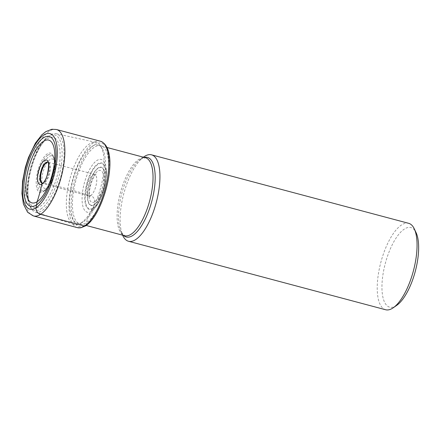 <?xml version="1.0" encoding="UTF-8"?>
<svg xmlns="http://www.w3.org/2000/svg" width="439" height="439" viewBox="0 0 439 439"><rect width="100%" height="100%" fill="white"/><g stroke="black" fill="none" stroke-linecap="round" stroke-linejoin="round"><path stroke-width="0.33" stroke-dasharray="2.19 1.65" d="M86.11 224.971A43.148 16.232 -75.1 0 0 109.135 172.807A43.148 16.232 -75.1 0 0 94.687 144.694A43.148 16.232 -75.1 0 0 71.667 196.853A43.148 16.232 -75.1 0 0 86.11 224.971L86.488 222.639A40.607 15.277 104.9 0 1 72.89 196.184A40.607 15.277 104.9 0 1 94.561 147.087A40.607 15.277 104.9 0 1 108.153 173.548A40.607 15.277 104.9 0 1 86.488 222.639A34.654 29.687 -122.7 0 1 91.526 211.236A17.17 14.712 57.3 0 0 93.073 208.569A37.727 32.316 -122.7 0 1 93.315 208.037A23.443 8.818 -75.1 0 0 105.821 179.694A23.443 8.818 -75.1 0 0 97.974 164.416A23.443 8.818 -75.1 0 0 85.462 192.759A23.443 8.818 -75.1 0 0 93.315 208.037L94.264 204.859A19.859 7.468 104.9 0 1 87.619 191.92A19.859 7.468 104.9 0 1 98.215 167.912A19.859 7.468 -75.1 0 1 104.866 180.852A19.859 7.468 -75.1 0 1 94.264 204.859L94.33 204.547A19.514 7.342 104.9 0 1 87.795 191.832A19.514 7.342 104.9 0 1 98.21 168.241A19.514 7.342 -75.1 0 1 104.74 180.956A19.514 7.342 -75.1 0 1 94.33 204.547L94.659 201.792A5.252 4.5 57.3 0 0 90.659 195.629A838.594 718.352 57.3 0 0 44.383 183.047L43.763 182.898A1.954 1.674 57.3 0 0 43.285 182.849M93.073 208.563A24.063 9.054 104.9 0 1 85.018 192.886A24.063 9.054 104.9 0 1 97.859 163.796A24.063 9.054 104.9 0 1 105.914 179.474A24.063 9.054 104.9 0 1 93.073 208.563M396.686 305.379A41.2 15.502 104.9 0 1 396.203 305.703A41.2 15.502 104.9 0 1 382.407 278.858A41.2 15.502 104.9 0 1 404.396 229.043A41.2 15.502 104.9 0 1 416.068 232.61M385.634 309.747A44.723 16.825 104.9 0 1 378.956 270.676A44.723 16.825 104.9 0 1 401.592 224.927A44.723 16.825 104.9 0 1 408.654 223.314M143.937 156.794A44.723 16.825 -75.1 0 0 123.765 193.72A44.723 16.825 -75.1 0 0 122.898 235.781M83.586 221.629A40.355 15.184 -75.1 0 0 102.567 186.844A40.355 15.184 -75.1 0 0 102.199 148.492A40.355 15.184 -75.1 0 0 97.985 145.089A40.355 15.184 -75.1 0 0 91.608 146.544A40.355 15.184 -75.1 0 0 71.189 187.826A40.355 15.184 -75.1 0 0 77.209 223.083A40.355 15.184 -75.1 0 0 82.565 222.222A40.355 15.184 -75.1 0 0 83.586 221.629M81.017 222.968A42.468 15.98 -75.1 0 0 100.997 186.361A42.468 15.98 -75.1 0 0 100.608 146A42.468 15.98 -75.1 0 0 95.9 142.351A42.468 15.98 -75.1 0 0 89.463 143.948A42.468 15.98 104.9 0 0 68.04 187.036A42.468 15.98 104.9 0 0 74.043 224.417A42.468 15.98 104.9 0 0 79.942 223.594A42.468 15.98 104.9 0 0 81.017 222.968M35.29 212.147A40.586 15.266 104.9 0 0 41.957 210.758A40.586 15.266 -75.1 0 0 62.557 168.9A40.586 15.266 -75.1 0 0 56.176 133.725A40.586 15.266 -75.1 0 0 50.024 135.245A40.586 15.266 104.9 0 0 48.718 136.183A40.586 15.266 104.9 0 0 31.235 169.07A40.586 15.266 104.9 0 0 30.044 206.303A40.586 15.266 104.9 0 0 35.29 212.147L74.043 224.417M56.472 129.51A44.723 16.825 -75.1 0 0 49.409 131.124A44.723 16.825 -75.1 0 0 26.774 176.873A44.723 16.825 -75.1 0 0 33.452 215.944M77.396 227.649A44.723 16.825 104.9 0 1 70.723 188.578A44.723 16.825 104.9 0 1 93.353 142.829A44.723 16.825 104.9 0 1 100.416 141.215M91.526 211.236A27.284 10.267 104.9 0 1 82.389 193.456A27.284 10.267 104.9 0 1 96.953 160.471A27.284 10.267 -75.1 0 1 106.293 169.92A27.284 10.267 -75.1 0 1 96.772 205.671C103.609 194.729 106.787 182.816 106.293 169.92C107.05 174.206 105.623 182.437 102.007 194.62L96.772 205.671A27.284 10.267 -75.1 0 1 91.526 211.236M94.659 201.792A16.539 6.223 104.9 0 1 89.122 191.014A16.539 6.223 104.9 0 1 97.952 171.018A16.539 6.223 104.9 0 1 103.483 181.795A16.539 6.223 104.9 0 1 94.659 201.792M42.226 183.255A10.942 4.116 -75.1 0 0 42.693 183.447L42.073 183.304A10.959 4.121 104.9 0 1 42.062 183.299A10.959 4.121 104.9 0 0 43.763 182.898A10.959 4.121 104.9 0 0 49.3 171.737A10.959 4.121 104.9 0 0 47.714 162.117A10.959 4.121 104.9 0 1 47.714 162.117L94.599 174.343A11.216 4.22 -75.1 0 1 96.35 184.078A11.216 4.22 -75.1 0 1 90.659 195.629A11.216 4.22 104.9 0 1 88.826 196.019A11.216 4.22 104.9 0 1 87.229 186.158A11.216 4.22 104.9 0 1 92.887 174.76A11.216 4.22 -75.1 0 1 94.599 174.343L96.097 174.245C92.821 176.483 87.674 190.762 90.072 196.848L88.826 196.019L42.693 183.447A10.942 4.116 -75.1 0 0 44.383 183.047A10.942 4.116 -75.1 0 0 49.909 171.901A10.942 4.116 -75.1 0 0 48.328 162.298A10.942 4.116 -75.1 0 0 47.829 162.238M144.255 157.414A41.184 15.491 -75.1 0 0 140.946 158.891A41.184 15.491 -75.1 0 0 140.458 159.22A41.184 15.491 -75.1 0 0 121.877 193.215A41.184 15.491 -75.1 0 0 121.087 231.951A41.184 15.491 -75.1 0 0 123.48 235.403M122.613 235.172L121.087 231.951L124.681 235.727A40.355 15.184 104.9 0 1 118.656 200.469A40.355 15.184 104.9 0 1 139.081 159.187A40.355 15.184 104.9 0 1 145.452 157.733L140.458 159.22L143.383 157.178M40.86 208.997A39.049 14.69 -75.1 0 0 61.696 161.788A39.049 14.69 -75.1 0 0 48.625 136.342A39.049 14.69 -75.1 0 0 47.368 137.242A39.049 14.69 -75.1 0 0 30.549 168.889A39.049 14.69 -75.1 0 0 29.397 204.711A39.049 14.69 -75.1 0 0 40.86 208.997M47.555 138.631A36.355 13.68 104.9 0 1 59.726 162.326A36.355 13.68 104.9 0 1 40.328 206.281A36.355 13.68 104.9 0 1 28.156 182.591A36.355 13.68 104.9 0 1 47.555 138.631M43.241 191.772A20.381 7.666 -75.1 0 0 54.118 167.133A20.381 7.666 -75.1 0 0 47.297 153.853A20.381 7.666 -75.1 0 0 36.421 178.492A20.381 7.666 -75.1 0 0 43.241 191.772M47.813 155.192A19.118 7.194 104.9 0 1 52.669 155.878A19.118 7.194 104.9 0 1 53.081 173.992A19.118 7.194 104.9 0 1 44.01 190.767A19.118 7.194 104.9 0 1 43.263 191.179A19.118 7.194 104.9 0 1 37.705 177.499A19.118 7.194 104.9 0 1 47.813 155.192M45.442 190.12A18.043 6.788 -75.1 0 0 54.002 174.288A18.043 6.788 -75.1 0 0 53.613 157.195A18.043 6.788 -75.1 0 0 49.031 156.553A18.043 6.788 -75.1 0 0 39.494 177.597A18.043 6.788 -75.1 0 0 44.74 190.504A18.043 6.788 -75.1 0 0 45.442 190.12M47.022 187.815A15.195 5.718 -75.1 0 0 55.133 169.443A15.195 5.718 -75.1 0 0 50.046 159.544A15.195 5.718 -75.1 0 0 41.935 177.916A15.195 5.718 -75.1 0 0 47.022 187.815M106.935 147.471L97.985 145.089M102.199 148.492L100.608 146M56.176 133.725L95.9 142.351M43.845 190.855C50.304 187.662 57.646 162.496 52.669 155.878L53.613 157.195C58.952 164.927 53.635 183.639 45.771 189.939L43.845 190.855M48.718 136.183L47.368 137.242C33.243 147.542 22.268 188.748 29.397 204.711L30.044 206.303M82.565 222.222L79.942 223.594M86.165 225.465L77.209 223.083"/><path stroke-width="0.66" d="M43.51 137.775A36.13 13.593 104.9 0 1 55.605 161.316A36.13 13.593 104.9 0 1 36.327 204.997A36.13 13.593 104.9 0 1 24.227 181.455A36.13 13.593 104.9 0 1 43.51 137.775M43.565 141.265A32.497 12.226 -75.1 0 0 26.225 180.555A32.497 12.226 -75.1 0 0 37.106 201.726A32.497 12.226 -75.1 0 0 54.447 162.441A32.497 12.226 -75.1 0 0 43.565 141.265M151.532 154.83L408.654 223.314A44.723 16.825 104.9 0 1 414.268 228.796L416.068 232.61A41.2 15.502 104.9 0 1 415.278 271.362A41.2 15.502 104.9 0 1 396.686 305.379L393.229 307.783A44.723 16.825 104.9 0 1 392.696 308.14A44.723 16.825 104.9 0 1 385.634 309.747L128.512 241.263A44.723 16.825 -75.1 0 0 135.574 239.656A44.723 16.825 -75.1 0 0 158.21 193.901A44.723 16.825 -75.1 0 0 151.532 154.83A44.723 16.825 -75.1 0 0 144.469 156.443A44.723 16.825 -75.1 0 0 143.937 156.794L143.383 157.178M414.268 228.796A44.723 16.825 104.9 0 1 413.401 270.863A44.723 16.825 104.9 0 1 393.229 307.783M122.613 235.172L122.898 235.781A44.723 16.825 -75.1 0 0 128.512 241.263M43.285 182.849A1.954 1.674 57.3 0 0 41.897 184.078A176.077 150.835 -122.7 0 1 37.106 201.726L36.031 207.751A5.636 4.829 57.3 0 0 40.514 214.336L84.458 226.041A1.668 1.432 57.3 0 0 86.11 224.971M43.801 135.02A39.087 14.707 -75.1 0 0 22.943 182.278A39.087 14.707 -75.1 0 0 36.031 207.751A39.087 14.707 -75.1 0 0 56.889 160.487A39.087 14.707 -75.1 0 0 43.801 135.02M40.514 214.336A44.723 16.825 -75.1 0 0 63.145 168.581A44.723 16.825 -75.1 0 0 56.472 129.51L51.879 129.253L45.804 131.623L41.809 134.872L35.416 143.114L28.453 157.612L25.33 167.396L22.587 181.318L21.95 193.621L23.41 204.047L27.619 212.284L33.452 215.944A44.723 16.825 -75.1 0 0 40.514 214.336M77.396 227.649L80.781 227.808L85.528 225.893C104.136 214.66 121.175 148.975 100.416 141.215A44.723 16.825 104.9 0 1 107.094 180.286A44.723 16.825 104.9 0 1 84.458 226.041A44.723 16.825 104.9 0 1 77.396 227.649L33.452 215.944M47.829 162.238A10.942 4.116 -75.1 0 0 46.556 162.682A10.942 4.116 -75.1 0 0 41.134 173.29A10.942 4.116 -75.1 0 0 42.226 183.255M42.062 183.299A10.959 4.121 104.9 0 1 40.388 173.756A10.959 4.121 104.9 0 1 45.941 162.501A10.959 4.121 104.9 0 1 47.708 162.117L47.703 162.112C49.558 159.889 48.46 180.539 42.561 183.079L42.073 183.304M41.897 184.078A12.715 4.785 104.9 0 1 37.639 175.792A12.715 4.785 104.9 0 1 44.421 160.416A12.715 4.785 104.9 0 1 48.68 168.702A12.715 4.785 104.9 0 1 41.897 184.078M123.48 235.403A41.184 15.491 -75.1 0 0 132.754 235.513A41.184 15.491 -75.1 0 0 154.259 189.418A41.184 15.491 -75.1 0 0 144.255 157.414M106.935 147.471L145.452 157.733A40.355 15.184 104.9 0 1 151.477 192.984A40.355 15.184 104.9 0 1 131.052 234.272A40.355 15.184 104.9 0 1 124.681 235.727L86.165 225.465M100.416 141.215L56.472 129.51"/></g></svg>
